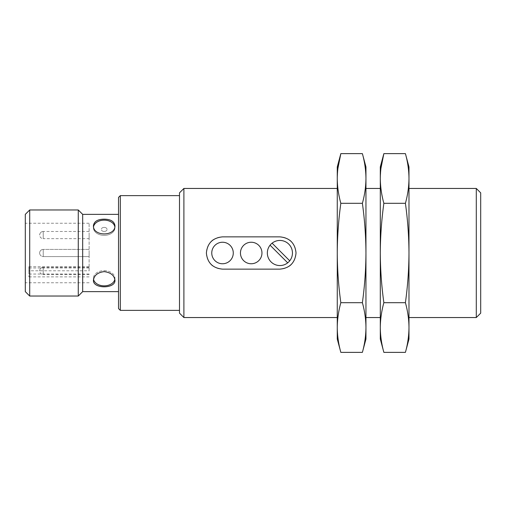 <?xml version="1.0" encoding="UTF-8"?>
<svg xmlns="http://www.w3.org/2000/svg" width="506" height="506" viewBox="0 0 506 506"><rect width="100%" height="100%" fill="white"/><g stroke="black" fill="none" stroke-linecap="round" stroke-linejoin="round"><path stroke-width="0.38" stroke-dasharray="2.53 1.9" d="M89.126 270.78L89.126 223.235L89.126 270.78L28.886 270.78L28.886 266.7L28.886 276.864L28.886 270.78M89.126 276.864L28.886 276.864M25.3 214.367L25.3 291.633M89.126 253L89.126 256.586L89.126 253M89.126 270.931L89.126 267.345L89.126 270.931M89.126 235.069L89.126 238.655L89.126 235.069M104.185 219.161C110.719 219.25 114.305 221.426 114.944 225.682C115.577 236.663 92.794 236.656 93.433 225.682C94.072 221.426 97.658 219.25 104.185 219.161M104.185 220.142A10.759 7.609 0 0 1 114.944 227.751A10.759 7.609 0 0 1 104.185 235.353A10.759 7.609 0 0 1 93.433 227.751A10.759 7.609 0 0 1 104.185 220.142M114.849 279.28A10.759 7.609 180 0 0 114.944 278.249A10.759 7.609 180 0 0 104.185 270.647A10.759 7.609 180 0 0 93.433 278.249A10.759 7.609 180 0 0 93.528 279.28M104.185 271.627C110.719 272.456 114.305 275.353 114.944 280.318C115.577 288.964 92.794 288.958 93.433 280.318C94.072 275.346 97.658 272.456 104.185 271.627M104.185 270.647A10.759 7.609 180 0 1 114.944 278.249A10.759 7.609 180 0 1 104.185 285.858A10.759 7.609 180 0 1 93.433 278.249A10.759 7.609 180 0 1 104.185 270.647M93.528 226.713A10.759 7.609 0 0 0 93.433 227.751A10.759 7.609 0 0 0 104.185 235.353A10.759 7.609 0 0 0 114.944 227.751A10.759 7.609 0 0 0 114.843 226.72M82.674 214.367L82.674 291.633M118.53 197.422L118.53 308.578M337.268 166.942L337.268 253C337.35 269.565 338.539 286.13 340.835 302.689C338.533 310.969 337.344 319.248 337.268 327.527L337.268 339.058M337.882 168.53L337.268 178.473C337.344 186.752 338.533 195.031 340.835 203.311C338.546 219.737 337.357 236.296 337.268 253L337.268 327.527C337.344 335.813 338.533 344.093 340.835 352.372M183.893 188.453L183.893 317.547M337.268 253L337.268 317.547L337.268 253M179.491 192.856L179.491 313.144M179.491 253L179.491 310.374L179.491 253M120.327 195.626L120.327 310.374M78.272 209.971L78.272 296.029M29.702 209.971L29.702 296.029M340.835 302.689L362.385 302.689C364.674 286.263 365.863 269.704 365.952 253C365.87 236.435 364.681 219.87 362.385 203.311C364.687 195.031 365.876 186.752 365.952 178.473L365.952 327.527C365.876 319.248 364.687 310.969 362.385 302.689M340.835 203.311L362.385 203.311M365.952 166.942L365.952 178.473M365.952 327.527L365.952 339.058M365.952 253L365.952 317.547L365.952 253M380.297 166.942L380.297 339.058M380.91 168.53L380.297 178.473C380.379 186.752 381.568 195.031 383.864 203.311C381.575 219.737 380.385 236.296 380.297 253C380.379 269.565 381.568 286.13 383.864 302.689C381.568 310.969 380.379 319.248 380.297 327.527M383.864 302.689L405.414 302.689C407.703 286.263 408.892 269.704 408.981 253C408.899 236.435 407.709 219.87 405.414 203.311C407.716 195.031 408.905 186.752 408.981 178.473L408.981 327.527C408.905 319.248 407.716 310.969 405.414 302.689M383.864 203.311L405.414 203.311M405.414 352.372C407.716 344.093 408.905 335.813 408.981 327.527L408.981 339.058M480.7 192.856L480.7 313.144M476.298 188.453L476.298 317.547M408.981 166.942L408.981 178.473M212.665 265.776A16.135 16.135 0 0 0 222.52 269.135L279.894 269.135A16.135 16.135 0 0 0 289.274 266.131M291.311 264.404A16.135 16.135 0 0 0 296.029 252.987M296.029 252.709A16.135 16.135 0 0 0 291.304 241.59M289.748 240.224A16.135 16.135 0 0 0 279.894 236.865L222.52 236.865A16.135 16.135 0 0 0 213.14 239.869M211.103 241.596A16.135 16.135 0 0 0 206.385 253.013M206.385 253.291A16.135 16.135 0 0 0 211.11 264.41M267.345 253A12.549 12.549 0 0 0 286.168 263.866A12.549 12.549 0 0 0 286.168 242.134A12.549 12.549 0 0 0 267.345 253M289.723 260.805L272.089 243.171M270.065 245.195L287.699 262.829M89.126 231.482L43.231 231.482C41.049 231.697 39.854 232.893 39.645 235.069A3.586 3.586 0 0 0 43.231 238.655L43.231 231.482L43.231 238.655L89.126 238.655M89.126 267.345L43.231 267.345C41.049 267.554 39.854 268.749 39.645 270.931A3.586 3.586 0 0 0 43.231 274.518L43.231 267.345L43.231 274.518L89.126 274.518M89.126 249.414L43.231 249.414L89.126 249.414L43.231 249.414L43.231 253L43.231 249.414C41.049 249.629 39.854 250.824 39.645 253A3.586 3.586 0 0 0 43.231 256.586L43.231 249.414L43.231 256.586L43.231 249.414L43.231 256.586L89.126 256.586L43.231 256.586A3.586 3.586 0 0 1 39.645 253A3.586 3.586 0 0 0 43.231 256.586L89.126 256.586M104.185 231.451A2.878 2.037 180 0 1 101.693 228.402A2.878 2.037 180 0 1 106.677 228.402A2.878 2.037 180 0 1 104.185 231.451M104.185 227.384A2.878 2.037 180 0 0 101.693 230.439A2.878 2.037 180 0 0 106.677 230.439A2.878 2.037 180 0 0 104.185 227.384M89.126 267.959L28.886 267.959M89.126 274.043L28.886 274.043M89.126 223.235L25.3 223.235M89.126 282.765L25.3 282.765M114.944 227.751L114.944 225.682L114.944 227.751M93.433 227.751L93.433 225.682L93.433 227.751M93.433 280.318L93.433 278.249L93.433 280.318M43.231 231.482A3.586 3.586 0 0 0 39.645 235.069M43.231 267.345A3.586 3.586 0 0 0 39.645 270.931M43.231 249.414A3.586 3.586 0 0 0 39.645 253A3.586 3.586 0 0 1 43.231 249.414A3.586 3.586 0 0 0 39.645 253M89.126 266.7L28.886 266.7"/><path stroke-width="0.76" d="M104.185 271.627C97.658 272.456 94.072 275.353 93.433 280.318C92.8 288.964 115.583 288.958 114.944 280.318C114.305 275.346 110.719 272.456 104.185 271.627M93.528 279.28A10.759 7.609 180 0 0 104.185 285.858A10.759 7.609 180 0 0 114.849 279.28M104.185 219.161C97.658 219.25 94.072 221.426 93.433 225.682C92.8 236.663 115.583 236.656 114.944 225.682C114.305 221.426 110.719 219.25 104.185 219.161M114.843 226.72A10.759 7.609 0 0 0 104.185 220.142A10.759 7.609 0 0 0 93.528 226.713M118.53 291.633L82.674 291.633L82.674 214.367L78.272 209.971L29.702 209.971L29.702 296.029L78.272 296.029L78.272 209.971M289.723 260.805L272.089 243.171A12.549 12.549 0 0 0 274.435 264.303A12.549 12.549 0 0 0 288.768 244.126A12.549 12.549 0 0 0 272.089 243.171M340.835 203.311L362.385 203.311C364.674 219.737 365.863 236.296 365.952 253L365.952 166.942L362.385 153.628C364.687 161.907 365.876 170.187 365.952 178.473C365.876 170.187 364.687 161.907 362.385 153.628L340.835 153.628C338.533 161.907 337.344 170.187 337.268 178.473C337.344 186.752 338.533 195.031 340.835 203.311C338.539 219.87 337.35 236.435 337.268 253C337.357 269.704 338.546 286.263 340.835 302.689C338.533 310.969 337.344 319.248 337.268 327.527C337.344 335.813 338.533 344.093 340.835 352.372L337.268 339.058L337.268 166.942L340.835 153.628L337.882 168.53M337.268 317.547L183.893 317.547L183.893 188.453L337.268 188.453M279.894 269.135L222.52 269.135C212.716 268.167 207.34 262.791 206.385 253.013C207.333 243.215 212.716 237.833 222.52 236.865L279.894 236.865C289.698 237.833 295.074 243.209 296.029 252.987C295.08 262.785 289.704 268.167 279.894 269.135M183.893 317.547L179.491 313.144L179.491 192.856L183.893 188.453M179.491 310.374L120.327 310.374L120.327 195.626L179.491 195.626M120.327 310.374L118.53 308.578L118.53 197.422L120.327 195.626M29.702 296.029L25.3 291.633L25.3 214.367L29.702 209.971M340.835 352.372L362.385 352.372C364.687 344.093 365.876 335.813 365.952 327.527C365.876 335.813 364.687 344.093 362.385 352.372L365.952 339.058L365.952 253C365.87 269.565 364.681 286.13 362.385 302.689C364.687 310.969 365.876 319.248 365.952 327.527M340.835 302.689L362.385 302.689M365.952 178.473C365.876 186.752 364.687 195.031 362.385 203.311M380.297 327.527C380.379 319.248 381.568 310.969 383.864 302.689L405.414 302.689C407.716 310.969 408.905 319.248 408.981 327.527C408.905 335.813 407.716 344.093 405.414 352.372L383.864 352.372C381.568 344.093 380.379 335.813 380.297 327.527C380.379 335.813 381.568 344.093 383.864 352.372L380.297 339.058L380.297 166.942L383.864 153.628L380.91 168.53M383.864 302.689C381.575 286.263 380.385 269.704 380.297 253C380.379 236.435 381.568 219.87 383.864 203.311C381.568 195.031 380.379 186.752 380.297 178.473C380.379 170.187 381.568 161.907 383.864 153.628L405.414 153.628C407.716 161.907 408.905 170.187 408.981 178.473C408.905 170.187 407.716 161.907 405.414 153.628L408.981 166.942L408.981 178.473C408.905 186.752 407.716 195.031 405.414 203.311C407.703 219.737 408.892 236.296 408.981 253C408.899 269.565 407.709 286.13 405.414 302.689M383.864 203.311L405.414 203.311M476.298 188.453L476.298 317.547L480.7 313.144L480.7 192.856L476.298 188.453L408.981 188.453M405.414 352.372L408.981 339.058L408.981 178.473M289.274 266.131A16.135 16.135 0 0 0 291.311 264.404M291.304 241.59A16.135 16.135 0 0 0 289.748 240.224M213.14 239.869A16.135 16.135 0 0 0 211.103 241.596M211.11 264.41A16.135 16.135 0 0 0 212.665 265.776M211.761 253A10.759 10.759 0 0 0 222.52 263.759A10.759 10.759 0 0 0 233.279 253A10.759 10.759 0 0 0 222.52 242.241A10.759 10.759 0 0 0 211.761 253M240.451 253A10.759 10.759 0 0 0 251.21 263.759A10.759 10.759 0 0 0 261.963 253A10.759 10.759 0 0 0 251.21 242.241A10.759 10.759 0 0 0 240.451 253M270.065 245.195L287.699 262.829M118.53 214.367L82.674 214.367M82.674 291.633L78.272 296.029M380.297 188.453L365.952 188.453M380.297 317.547L365.952 317.547M476.298 317.547L408.981 317.547"/></g></svg>
